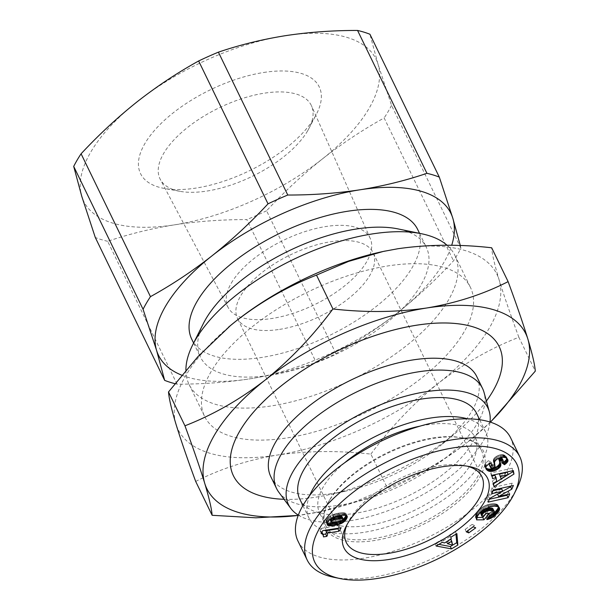 <?xml version="1.0" encoding="UTF-8"?>
<svg xmlns="http://www.w3.org/2000/svg" width="609" height="609" viewBox="0 0 609 609"><rect width="100%" height="100%" fill="white"/><g stroke="black" fill="none" stroke-linecap="round" stroke-linejoin="round"><path stroke-width="0.46" stroke-dasharray="3.04 2.28" d="M279.615 329.378A75.349 34.089 154.1 0 0 350.213 297.2A75.349 34.089 154.1 0 0 373.066 252.621A75.349 34.089 154.1 0 0 330.953 241.689A75.349 34.089 154.1 0 0 260.363 273.875A75.349 34.089 154.1 0 0 237.502 318.446A75.349 34.089 154.1 0 0 279.615 329.378M347.115 524.456A75.349 34.089 -25.9 0 1 348.097 522.347A75.349 34.089 -25.9 0 1 349.581 519.606A75.349 34.089 -25.9 0 1 439.728 465.695A75.349 34.089 -25.9 0 1 464.918 465.626A75.349 34.089 -25.9 0 1 467.179 466.159M333.709 577.256A118.192 53.478 154.1 0 0 373.218 577.134A118.192 53.478 154.1 0 0 514.62 492.574A118.192 53.478 154.1 0 0 516.957 488.273M297.953 541.02A118.192 53.478 154.1 0 0 395.431 550.521A118.192 53.478 154.1 0 0 505.417 473.612A118.192 53.478 154.1 0 0 510.601 437.764M329.743 499.753A86.432 39.105 154.1 0 0 328.038 502.897A86.432 39.105 154.1 0 0 325.952 525.963A86.432 39.105 154.1 0 0 397.235 532.913A86.432 39.105 154.1 0 0 477.654 476.672A86.432 39.105 154.1 0 0 481.453 450.454A86.432 39.105 154.1 0 0 462.033 437.833A86.432 39.105 154.1 0 0 329.743 499.753M329.058 501.131A87.909 39.775 154.1 0 0 327.315 504.336A87.909 39.775 154.1 0 0 376.712 540.153A87.909 39.775 154.1 0 0 479.496 477.654A87.909 39.775 154.1 0 0 463.609 438.153A87.909 39.775 154.1 0 0 329.058 501.131M344.641 462.787A86.432 39.105 154.1 0 0 323.409 486.713A86.432 39.105 154.1 0 0 319.618 512.923A86.432 39.105 154.1 0 0 390.902 519.873A86.432 39.105 154.1 0 0 471.328 463.632A86.432 39.105 154.1 0 0 475.119 437.422A86.432 39.105 154.1 0 0 420.248 426.079M309.73 495.452A98.247 44.449 154.1 0 0 308.991 518.092A98.247 44.449 154.1 0 0 390.019 525.986A98.247 44.449 154.1 0 0 481.437 462.056A98.247 44.449 154.1 0 0 485.754 432.253A98.247 44.449 154.1 0 0 467.506 418.84M299.78 499.121A98.247 44.449 154.1 0 0 380.808 507.023A98.247 44.449 154.1 0 0 472.234 443.093A98.247 44.449 154.1 0 0 476.542 413.29M298.311 515.123A110.808 50.136 154.1 0 0 350.411 520.687A110.808 50.136 154.1 0 0 490.024 422.037M278.808 492.209A114.5 51.803 154.1 0 0 340.522 505.059A114.5 51.803 154.1 0 0 484.071 392.539M270.769 476.588A114.5 51.803 154.1 0 0 334.767 493.206A114.5 51.803 154.1 0 0 344.488 491.402A114.5 51.803 154.1 0 0 442.827 443.656A114.5 51.803 154.1 0 0 471.747 411.288A114.5 51.803 154.1 0 0 476.771 376.56M284.068 499.304A147.743 66.845 154.1 0 0 328.51 494.82A147.743 66.845 154.1 0 0 455.395 433.212A147.743 66.845 154.1 0 0 486.401 401.049M233.392 475.713A147.743 66.845 154.1 0 0 355.245 487.581A147.743 66.845 154.1 0 0 492.711 391.442A147.743 66.845 154.1 0 0 499.197 346.643M228.451 327.269A177.295 80.213 154.1 0 0 185.806 375.578A177.295 80.213 154.1 0 0 175.932 423.993A177.295 80.213 154.1 0 0 277.118 455.075C307.119 450.759 338.368 450.439 370.873 454.108L387.309 487.969C415.376 477.053 442.104 461.812 467.476 442.248A177.295 80.213 -25.9 0 1 320.951 511.537A177.295 80.213 -25.9 0 1 305.893 514.339A177.295 80.213 -25.9 0 1 298.204 515.412L320.54 511.629L355.192 501.687L387.309 487.969M185.905 370.242A147.743 66.845 154.1 0 0 189.072 384.439A147.743 66.845 154.1 0 0 310.925 396.314A147.743 66.845 154.1 0 0 448.399 300.176A147.743 66.845 154.1 0 0 454.877 255.369A147.743 66.845 154.1 0 0 447.067 245.26M463.936 332.179A147.743 66.845 -25.9 0 1 326.462 428.317A147.743 66.845 -25.9 0 1 204.609 416.442A147.743 66.845 -25.9 0 1 211.095 371.635A147.743 66.845 -25.9 0 1 348.569 275.496A147.743 66.845 -25.9 0 1 470.422 287.372A147.743 66.845 -25.9 0 1 463.936 332.179M203.398 323.47A125.583 56.82 154.1 0 0 200.376 356.981A125.583 56.82 154.1 0 0 303.944 367.075A125.583 56.82 154.1 0 0 420.804 285.362A125.583 56.82 154.1 0 0 426.315 247.277A125.583 56.82 154.1 0 0 398.103 228.923M191.744 339.205A125.583 56.82 154.1 0 0 295.312 349.3A125.583 56.82 154.1 0 0 412.171 267.579A125.583 56.82 154.1 0 0 417.683 229.494M181.771 375.182A162.519 73.529 154.1 0 0 249.347 378.92A162.519 73.529 154.1 0 0 397.464 312.843A162.519 73.529 154.1 0 0 443.778 262.646A162.519 73.529 154.1 0 0 451.688 245.305M460.29 245.541L460.906 248.213A181.726 82.215 -25.9 0 1 457.488 254.478A181.726 82.215 -25.9 0 1 453.515 260.827C435.831 279.828 417.142 297.169 397.464 312.843C377.687 328.32 357.178 341.923 335.955 353.639A181.726 82.215 -25.9 0 1 316.2 362.454C294.939 369.686 272.649 375.174 249.347 378.92C225.939 382.467 201.838 384.218 177.044 384.165A181.726 82.215 -25.9 0 1 174.935 383.655M307.598 130.889A84.088 38.04 -25.9 0 1 206.999 191.043A84.088 38.04 -25.9 0 1 179.891 191.325A84.088 38.04 -25.9 0 1 160.281 179.381A84.088 38.04 -25.9 0 1 163.699 153.346A84.088 38.04 -25.9 0 1 264.291 93.185A84.088 38.04 -25.9 0 1 311.542 105.936A84.088 38.04 -25.9 0 1 308.793 128.735A84.088 38.04 -25.9 0 1 307.598 130.889M263.727 72.471A99.32 44.937 -25.9 0 1 316.292 114.462A99.32 44.937 -25.9 0 1 196.06 188.067A99.32 44.937 -25.9 0 1 164.042 188.394A99.32 44.937 -25.9 0 1 153.948 131.049A99.32 44.937 -25.9 0 1 263.727 72.471M231.351 283.048A79.003 35.748 -25.9 0 1 305.444 231.45A79.003 35.748 -25.9 0 1 370.264 238.5A79.003 35.748 -25.9 0 1 366.557 261.946A79.003 35.748 -25.9 0 1 293.622 313.171A79.003 35.748 -25.9 0 1 228.139 307.515A79.003 35.748 -25.9 0 1 231.351 283.048M325.937 530.721A8.686 3.928 -25.9 0 1 326.196 531.117A8.686 3.928 -25.9 0 1 326.348 531.573M338.307 528.216L339.951 525.407L341.101 527.782M339.951 525.407L321.628 528.269L322.778 530.637M321.628 528.269L319.984 531.086L321.133 533.454M319.984 531.086L321.423 532.959M320.585 531.246L321.666 532.548M321.141 531.474L321.834 532.258M322.131 532.426L323.44 535.212M322.29 532.837L323.531 535.699M322.382 533.332L323.546 536.27M322.397 533.895L323.508 536.902M322.359 534.535L323.097 534.413M333.458 517.247L332.308 514.871L331.304 515.359L332.453 517.726M331.304 515.359L330.344 515.899L331.494 518.267M330.344 515.899L329.987 516.12L331.136 518.487M329.987 516.12L329.18 516.706L330.329 519.081M329.18 516.706L328.403 517.384L329.56 519.751M328.403 517.384L329.416 519.896M328.266 517.521L327.733 518.107L328.89 520.474M327.733 518.107L327.231 518.761L328.38 521.129M327.231 518.761L326.774 519.477L327.924 521.852M326.774 519.477L326.462 520.056L327.612 522.431M326.462 520.056L326.18 520.725L327.33 523.093M326.18 520.725L327.162 523.694M326.005 521.327L327.124 524.212M325.967 521.844L327.216 524.661M326.066 522.294L327.208 524.623M326.264 522.674L327.132 524.098M326.591 522.986L327.14 523.999M326.675 523.047L327.216 523.496M339.304 521.517L340.18 521.289M340.119 521.175L340.644 521.137M340.553 520.961L341.634 520.71M341.504 520.444L342.524 520.162M342.38 519.873L343.156 519.287M346.019 515.214L346.003 513.73L344.846 512.945L346.087 515.351M346.148 514.635L346.605 515.572M346.133 514.148L346.963 515.846M346.003 513.73L347.153 516.097M345.745 513.387L346.894 515.762M345.349 513.136L346.498 515.503M345.311 513.113L346.46 515.48M344.846 512.945L344.275 512.839L345.425 515.206M344.275 512.839L343.628 512.763L344.778 515.138M343.628 512.763L342.859 512.748L344.009 515.123M342.859 512.748L342.014 512.77L343.164 515.138M342.014 512.77L341.048 512.847L342.197 515.214M341.048 512.847L339.989 512.961L341.139 515.336M339.989 512.961L338.832 513.128L339.989 515.496M338.832 513.128L338.307 513.212L339.457 515.579M338.307 513.212L337.348 513.395L338.497 515.762M337.348 513.395L336.374 513.608L337.523 515.983M336.374 513.608L335.407 513.851L336.556 516.226M335.407 513.851L334.44 514.125L335.589 516.493M334.44 514.125L335.452 516.531M334.303 514.163L333.26 514.506L334.41 516.874M333.26 514.506L332.308 514.871M493.397 483.234L492.247 480.866L492.864 484.201L494.013 486.576M492.864 484.201L493.503 483.805M512.649 470.734L512.184 468.214L513.334 470.582M512.184 468.214L490.793 472.965L491.943 475.332M490.793 472.965L491.394 476.223L492.544 478.59M491.394 476.223L492.072 476.04M494.896 475.294L495.566 478.925L496.716 481.293M495.566 478.925L492.247 480.866M498.451 506.734L498.954 507.244M498.451 506.216L499.281 507.632M498.36 505.736L499.319 507.678M498.17 505.31L499.03 507.305M497.88 504.937L498.634 506.977M497.484 504.61L498.505 506.886M497.355 504.518L496.875 504.275L498.025 506.65M496.875 504.275L496.32 504.077L497.469 506.452M496.32 504.077L495.696 503.925L496.845 506.3M495.696 503.925L494.988 503.826L496.137 506.193M494.988 503.826L494.211 503.757L495.361 506.132M494.211 503.757L493.359 503.75L494.508 506.117M493.359 503.75L494.439 506.117M493.29 503.75L492.392 503.788L493.549 506.155M492.392 503.788L491.501 503.864L492.651 506.239M491.501 503.864L490.61 503.986L491.76 506.353M490.61 503.986L489.705 504.161L490.854 506.528M489.705 504.161L488.799 504.374L489.948 506.741M488.799 504.374L487.878 504.633L489.027 507.008M487.878 504.633L487.406 504.785L488.555 507.152M487.406 504.785L486.416 505.135L487.565 507.51M486.416 505.135L485.457 505.531L486.606 507.906M485.457 505.531L484.536 505.98L485.685 508.348M484.536 505.98L483.63 506.467L484.779 508.835M483.63 506.467L482.754 507L483.904 509.375M482.754 507L483.622 509.566M482.473 507.19L481.749 507.708L482.899 510.076M481.749 507.708L481.034 508.264L482.183 510.631M481.034 508.264L480.349 508.858L481.498 511.233M480.349 508.858L479.664 509.505L480.813 511.872M479.664 509.505L478.994 510.19L480.143 512.557M478.994 510.19L478.347 510.921L479.496 513.288M478.347 510.921L479.268 513.562M478.118 511.187L477.563 511.88L478.712 514.247M477.563 511.88L477.068 512.534L478.217 514.909M477.068 512.534L476.657 513.159L477.806 515.526M476.657 513.159L476.307 513.737L477.456 516.105M476.307 513.737L476.04 514.278L477.19 516.653M476.04 514.278L477.03 517.056M475.873 514.681L476.855 517.566M475.705 515.199L476.718 518.114M475.568 515.739L476.634 518.678M475.484 516.31L476.581 519.271M475.431 516.896L476.581 519.88M475.423 517.513L476.877 517.498M486.241 513.417L488.304 511.012L489.453 513.387M488.304 511.012L484.718 511.05L485.868 513.425M484.718 511.05L482.328 513.829L483.477 516.204M482.328 513.829L480.699 513.844M492.986 508.69L494.287 511.484M493.13 509.116L494.226 512.002M493.077 509.626L492.803 510.205L493.952 512.572M492.803 510.205L492.323 510.852L493.473 513.227M492.323 510.852L491.981 511.233L493.13 513.6M491.981 511.233L491.273 511.849L492.43 514.224M491.273 511.849L490.496 512.375L491.653 514.75M490.496 512.375L491.364 514.909M490.207 512.534L489.278 512.938L490.428 515.313M489.278 512.938L488.289 513.227L489.438 515.595M488.289 513.227L485.754 517.224L486.903 519.599M485.754 517.224L486.614 517.049L487.444 518.746M486.614 517.049L487.603 516.775L488.075 517.749M487.603 516.775L488.7 516.767M488.555 516.47L488.997 516.295M442.263 542.322L441.114 539.955L434.948 543.631L436.097 546.007M434.948 543.631L438.845 544.37M455.974 534.139L455.715 531.231L456.872 533.606M455.715 531.231L449.693 534.831L450.843 537.199M449.693 534.831L451.277 538.935M450.127 536.567L443.421 540.564L444.578 542.931M443.421 540.564L441.114 539.955M466.266 531.824L465.109 529.457L467.697 530.789M467.575 530.53L474.556 525.491L475.713 527.858M474.556 525.491L472.097 524.41L473.246 526.785M472.097 524.41L465.109 529.457M509.718 493.975L508.568 491.608L497.515 494.12M497.484 494.074L502.722 491.189M510.966 486.066L512.222 483.165L513.372 485.533M512.222 483.165L492.194 487.611L493.343 489.986M492.194 487.611L490.595 491.311L491.745 493.678M490.595 491.311L493.001 490.77M501.595 488.86L488.547 496.061L489.697 498.428M488.547 496.061L486.941 499.761L488.098 502.128M486.941 499.761L489.354 499.228M507.312 494.516L508.568 491.608M506.665 458.242L505.021 455.502L506.17 457.877M505.021 455.502L504.518 455.197L505.668 457.572M504.518 455.197L503.993 454.961L505.15 457.329M503.993 454.961L503.46 454.794L504.61 457.161M503.46 454.794L502.905 454.687L504.054 457.062M502.905 454.687L502.318 454.634L503.468 457.009M502.318 454.634L501.481 454.657L502.631 457.024M501.481 454.657L500.628 454.756L501.778 457.123M500.628 454.756L499.761 454.953L500.91 457.329M499.761 454.953L500.583 457.42M499.433 455.052L498.451 455.387L499.601 457.762M498.451 455.387L497.507 455.806L498.657 458.174M497.507 455.806L496.594 456.301L497.743 458.668M496.594 456.301L495.916 456.735L497.066 459.102M495.916 456.735L495.147 457.321L496.297 459.688M495.147 457.321L494.508 457.907L495.657 460.275M494.508 457.907L494.006 458.508L495.155 460.876M494.006 458.508L493.633 459.125L494.782 461.493M493.633 459.125L494.63 461.843M493.48 459.475L494.5 462.307M493.351 459.932L494.432 462.794M493.282 460.419L494.447 463.297M493.29 460.929L494.508 463.83M493.351 461.462L494.645 464.378M493.496 462.01L494.995 465.345M493.838 462.977L495.132 465.915M493.975 463.54L495.147 466.372M493.998 464.005L495.041 466.745M493.891 464.378L493.549 464.857L494.706 467.225M493.549 464.857L492.734 465.474L493.884 467.849M492.734 465.474L492.125 465.763L493.275 468.131M492.125 465.763L491.181 465.984L492.331 468.351M491.181 465.984L492.064 468.367M490.915 465.999L490.275 465.9L491.425 468.268M490.275 465.9L489.743 465.603L490.892 467.978M489.743 465.603L489.324 465.086M490.001 463.304L491.227 462.353L492.376 464.72M491.227 462.353L488.41 460.678L489.56 463.046M488.41 460.678L485.822 462.954L486.979 465.322M485.822 462.954L485.327 463.563L486.484 465.931M485.327 463.563L484.924 464.165L486.073 466.54M484.924 464.165L485.845 467.05M484.695 464.675L485.746 467.491M484.597 465.116L485.731 467.94M484.581 465.573L485.807 468.39M484.657 466.022L485.997 468.831M484.848 466.464L485.799 468.313M485.114 466.913L485.731 467.872M502.006 458.052L503.361 460.868M502.212 458.501L503.278 461.356M502.128 458.988L503.156 461.576M501.999 459.209L501.481 459.795L502.631 462.162M501.481 459.795L500.644 460.457L501.801 462.825M500.644 460.457L502.813 461.965M506.848 458.189L507.457 459.057M506.817 457.732L507.822 459.658M506.673 457.29L507.586 459.224M506.437 456.857L507.259 458.79M506.102 456.415L506.817 458.371M329.888 519.622L331.768 520.132L338.391 519.096L340.971 518.107L342.068 516.645M333.892 517.079L331.022 518.137L329.941 519.416M499.913 476.39L507.145 472.15M450.607 538.874L446.42 541.378L451.459 542.703L450.782 539.231M341.931 517.208L343.08 519.576M341.672 517.559L342.821 519.926M340.971 518.107L342.121 520.474M339.974 518.594L341.124 520.961M339.883 518.632L341.032 521M339.213 518.86L340.362 521.235M338.391 519.096L339.54 521.471M337.416 519.317L338.566 521.685M336.297 519.538L337.447 521.905M335.026 519.751L336.176 522.119M334.912 519.766L336.069 522.141M333.679 519.949L334.828 522.316M332.628 520.063L333.778 522.438M331.768 520.132L332.917 522.499M331.075 520.147L332.232 522.514M330.58 520.101L331.73 522.476M330.169 519.972L331.319 522.339M452.609 545.078L451.459 542.703M490.314 422.128A177.295 80.213 -25.9 0 1 473.208 437.612A177.295 80.213 -25.9 0 1 467.476 442.248L490.466 422.174M195.695 481.445C220.298 468.861 247.444 460.069 277.118 455.075A177.295 80.213 154.1 0 0 438.701 382.992C464.066 363.428 490.793 348.188 518.86 337.279L535.296 371.132M370.873 454.108C391.047 426.939 413.656 403.227 438.701 382.992A177.295 80.213 154.1 0 0 499.098 279.82C494.63 264.915 492.156 254.235 491.669 247.779M518.86 337.279C510.479 314.556 503.894 295.403 499.098 279.82A177.295 80.213 154.1 0 0 397.913 248.738A177.295 80.213 154.1 0 0 385.162 251.053M460.906 248.213L391.534 105.349L378.014 64.189L369.937 34.249M335.955 353.639L266.59 210.775C284.274 191.774 302.962 174.433 322.641 158.759C342.418 143.282 362.918 129.679 384.142 117.963L453.515 260.827M177.044 384.165L107.671 241.301C128.933 234.069 151.215 228.581 174.524 224.835C197.925 221.288 222.026 219.544 246.828 219.59L316.2 362.454M285.263 35.703A162.519 73.529 154.1 0 0 137.147 101.779A162.519 73.529 154.1 0 0 81.773 196.349A162.519 73.529 154.1 0 0 174.524 224.835A162.519 73.529 154.1 0 0 322.641 158.759A162.519 73.529 154.1 0 0 378.014 64.189A162.519 73.529 154.1 0 0 285.263 35.703M391.534 105.349A181.726 82.215 -25.9 0 1 384.142 117.963M266.59 210.775A181.726 82.215 -25.9 0 1 246.828 219.59M107.671 241.301A181.726 82.215 -25.9 0 1 95.301 237.502M332.263 514.894L333.412 517.269M493.693 462.589L494.851 464.956M484.893 464.225L486.051 466.601M481.841 476.634L373.066 252.621M464.918 465.626L469.63 466.593M328.038 502.897L327.315 504.336M325.952 525.963L319.618 512.923M308.991 518.092L302.909 505.569M442.827 443.656L455.395 433.212M344.488 491.402L328.51 494.82M189.072 384.439L204.609 416.442M193.609 343.057L200.376 356.981M308.793 128.735L316.292 114.462M370.264 238.5L311.542 105.936M346.277 542.459L237.502 318.446M348.097 522.347L345.942 526.656M327.345 533.492L326.196 531.117M462.033 437.833L463.609 438.153M481.453 450.454L475.119 437.422M485.754 432.253L479.671 419.738M320.951 511.537L320.547 511.629M454.877 255.369L470.422 287.372M419.548 233.346L426.315 247.277M179.891 191.325L164.042 188.394M228.139 307.515L160.281 179.381"/><path stroke-width="0.91" d="M467.179 466.159A75.349 34.089 -25.9 0 1 481.841 476.634A75.349 34.089 -25.9 0 1 478.537 499.487A75.349 34.089 -25.9 0 1 388.39 553.391A75.349 34.089 -25.9 0 1 346.277 542.459A75.349 34.089 -25.9 0 1 347.115 524.456M347.518 523.755A79.779 36.098 -25.9 0 1 469.63 466.593A79.779 36.098 -25.9 0 1 484.056 502.448A79.779 36.098 -25.9 0 1 390.772 559.169A79.779 36.098 -25.9 0 1 345.942 526.656A79.779 36.098 -25.9 0 1 347.518 523.755M326.805 536.384L323.508 536.902L323.105 534.512L321.133 533.454L322.778 530.637L341.101 527.782L339.091 531.215L327.086 533.088A8.686 3.928 -25.9 0 1 327.345 533.492A8.686 3.928 -25.9 0 1 326.964 536.126A8.686 3.928 -25.9 0 1 326.805 536.384L325.655 534.017A8.686 3.928 -25.9 0 0 325.815 533.75A8.686 3.928 -25.9 0 0 326.348 531.573M454.04 447.76A112.284 50.798 154.1 0 0 330.474 513.357A112.284 50.798 154.1 0 0 339.997 578.55A112.284 50.798 154.1 0 0 377.534 578.436A112.284 50.798 154.1 0 0 514.087 494.021A112.284 50.798 154.1 0 0 454.04 447.76M514.087 494.021L516.957 488.273A118.192 53.478 154.1 0 0 519.804 456.727A118.192 53.478 154.1 0 0 453.751 439.584A118.192 53.478 154.1 0 0 312.348 524.143A118.192 53.478 154.1 0 0 307.164 559.983A118.192 53.478 154.1 0 0 333.709 577.256L339.997 578.55M519.804 456.727L510.601 437.764A118.192 53.478 154.1 0 0 413.115 428.264A118.192 53.478 154.1 0 0 303.137 505.173A118.192 53.478 154.1 0 0 297.953 541.02L307.164 559.983M467.506 418.84A98.247 44.449 154.1 0 0 313.3 488.289A98.247 44.449 154.1 0 0 309.73 495.452M479.671 419.738L476.542 413.29A98.247 44.449 154.1 0 0 395.515 405.396A98.247 44.449 154.1 0 0 304.089 469.326A98.247 44.449 154.1 0 0 299.78 499.121L302.909 505.569M490.024 422.037A110.808 50.136 154.1 0 0 489.331 411.791A110.808 50.136 154.1 0 0 425.912 391.732A110.808 50.136 154.1 0 0 318.865 441.776A110.808 50.136 154.1 0 0 290.691 508.249A110.808 50.136 154.1 0 0 298.311 515.123M489.331 411.791L484.071 392.539A114.5 51.803 154.1 0 0 482.526 388.413A114.5 51.803 154.1 0 0 418.535 371.802A114.5 51.803 154.1 0 0 311.26 420.705A114.5 51.803 154.1 0 0 276.524 488.441A114.5 51.803 154.1 0 0 278.808 492.209L290.691 508.249M482.526 388.413L476.771 376.56A114.5 51.803 154.1 0 0 412.78 359.949A114.5 51.803 154.1 0 0 275.793 441.868A114.5 51.803 154.1 0 0 270.769 476.588L276.524 488.441M486.401 401.049A147.743 66.845 154.1 0 0 492.719 391.45A147.743 66.845 154.1 0 0 499.205 346.643A147.743 66.845 154.1 0 0 377.352 334.775A147.743 66.845 154.1 0 0 239.877 430.906A147.743 66.845 154.1 0 0 233.392 475.713A147.743 66.845 154.1 0 0 284.068 499.304M499.197 346.635L499.205 346.643A147.743 66.845 154.1 0 0 499.197 346.635A147.743 66.845 154.1 0 0 377.344 334.76A147.743 66.845 154.1 0 0 239.87 430.898A147.743 66.845 154.1 0 0 233.384 475.705A147.743 66.845 154.1 0 0 233.392 475.713L233.392 475.713M490.466 422.174L535.296 371.132C534.816 364.677 532.342 353.989 527.874 339.084A177.295 80.213 -25.9 0 1 518 387.499A177.295 80.213 -25.9 0 1 490.314 422.128M508.112 281.632C483.508 294.216 456.369 303.008 426.688 308.002C396.687 312.318 365.438 312.638 332.933 308.969C312.76 336.138 290.15 359.85 265.113 380.085C239.74 399.649 213.021 414.889 184.946 425.798C193.327 448.521 199.912 467.674 204.708 483.257C209.176 498.162 211.65 508.842 212.138 515.298L255.932 517.817L298.204 515.42A177.295 80.213 -25.9 0 1 204.708 483.257A177.295 80.213 -25.9 0 1 265.113 380.085A177.295 80.213 -25.9 0 1 426.688 308.002A177.295 80.213 -25.9 0 1 527.874 339.084C523.078 323.501 516.493 304.348 508.112 281.632L491.669 247.779C459.171 244.102 427.921 244.422 397.913 248.738L383.267 251.448L348.614 261.39L316.497 275.108C288.43 286.024 261.71 301.265 236.338 320.829A177.295 80.213 154.1 0 0 230.598 325.465A177.295 80.213 154.1 0 0 228.451 327.269M385.162 251.053A177.295 80.213 154.1 0 0 382.855 251.54A177.295 80.213 154.1 0 0 236.338 320.829L230.529 325.526L197.994 356.569L168.51 391.945C168.99 398.4 171.464 409.088 175.932 423.993C180.728 439.576 187.313 458.729 195.695 481.445L212.138 515.298M447.067 245.26A147.743 66.845 154.1 0 0 421.694 233.787A147.743 66.845 154.1 0 0 195.558 339.632A147.743 66.845 154.1 0 0 192.634 345.014A147.743 66.845 154.1 0 0 185.905 370.242M421.694 233.787L398.103 228.923A125.583 56.82 154.1 0 0 205.888 318.895A125.583 56.82 154.1 0 0 203.398 323.47L192.634 345.014M419.548 233.346L417.683 229.494A125.583 56.82 154.1 0 0 314.107 219.4A125.583 56.82 154.1 0 0 197.255 301.12A125.583 56.82 154.1 0 0 191.744 339.205L193.609 343.057M451.688 245.305A162.519 73.529 154.1 0 0 452.83 218.273A162.519 73.529 154.1 0 0 360.079 189.78A162.519 73.529 154.1 0 0 211.962 255.856A162.519 73.529 154.1 0 0 156.597 350.426A162.519 73.529 154.1 0 0 181.771 375.182M460.29 245.541L452.83 218.273L439.31 177.112A181.726 82.215 -25.9 0 0 426.932 173.314C405.67 180.553 383.388 186.042 360.079 189.78C336.678 193.327 312.577 195.078 287.775 195.032A181.726 82.215 -25.9 0 0 268.021 203.84C250.329 222.848 231.648 240.182 211.962 255.856C192.185 271.34 171.685 284.936 150.461 296.652A181.726 82.215 -25.9 0 0 146.487 303.008A181.726 82.215 -25.9 0 0 143.069 309.273L156.597 350.426L164.666 380.366A181.726 82.215 -25.9 0 0 174.935 383.655M268.021 203.84L198.648 60.976C177.425 72.699 156.924 86.295 137.147 101.779C117.461 117.453 98.772 134.787 81.088 153.788A181.726 82.215 154.1 0 0 77.115 160.144A181.726 82.215 154.1 0 0 73.704 166.409L81.773 196.349L95.301 237.502L164.666 380.366M81.088 153.788L150.461 296.652M332.453 517.726L336.556 516.226L342.197 515.214L345.996 515.321L347.29 516.516L346.041 519.766L342.654 522.811L338.14 524.654L331.935 525.78L328.243 525.605L327.124 524.212L328.89 520.474L332.453 517.726M513.973 474.061L494.013 486.576L493.397 483.234L496.716 481.293L496.053 477.669L492.544 478.59L491.943 475.332L513.334 470.582L513.973 474.061L512.649 470.734M498.748 511.217L493.975 516.485L487.763 519.416L486.903 519.599L489.438 515.595L491.653 514.75L493.952 512.572L494.287 511.484L493.397 510.555L488.075 510.578L483.843 512.694L482.252 514.704L481.848 516.219L483.477 516.204L485.868 513.425L489.453 513.387L483.927 519.812L476.581 519.88L477.456 516.105L480.143 512.557L482.899 510.076L489.948 506.741L494.439 506.117L498.025 506.65L499.509 508.104L498.748 511.217L497.599 508.85L497.949 508.256L499.098 510.624M451.452 548.884L436.097 546.007L442.263 542.322L444.578 542.931L451.277 538.935L450.843 537.199L456.872 533.606L457.877 545.047L451.452 548.884L450.302 546.517L456.727 542.68L457.877 545.047M475.713 527.858L468.724 532.898L466.266 531.824L473.246 526.785L475.713 527.858M511.788 489.194L498.642 496.442L509.718 493.975L508.119 497.682L488.098 502.128L489.697 498.428L502.745 491.235L491.745 493.678L493.343 489.986L513.372 485.533L511.788 489.194L510.639 486.827L510.966 486.066M505.668 457.572L507.967 460.099L507.213 462.383L504.518 464.713L501.801 462.825L503.278 461.356L503.026 460.275L500.636 460.396L499.92 461.439L500.864 464.736L500.461 466.502L496.35 469.95L493.457 471.084L490.032 471.442L488.197 470.917L486.264 469.28L485.731 467.94L486.073 466.54L489.56 463.046L492.376 464.72C490.374 465.786 489.88 466.867 490.892 467.978L493.275 468.131L495.041 466.745L494.5 462.307L495.155 460.876L497.066 459.102L501.778 457.123L505.668 457.572M490.001 463.304L489.324 465.086L490.892 467.978M339.091 531.215L337.942 528.848L325.937 530.721L327.086 533.088M337.942 528.848L338.307 528.216M321.423 532.959L321.742 533.613M321.666 532.548L322.29 533.849M321.834 532.258L322.755 534.146M321.917 532.106L323.105 534.512M321.955 532.144L323.28 534.793M323.097 534.413L325.655 534.017M327.208 524.623L327.414 525.049M327.132 524.098L327.741 525.361M327.14 523.999L327.825 525.422M327.216 523.496L328.243 525.605M327.277 523.283L328.746 525.742M327.596 523.375L328.228 523.458L329.378 525.826M328.228 523.458L328.959 523.496L330.116 525.864M328.959 523.496L329.819 523.474L330.969 525.849M329.819 523.474L330.778 523.405L331.935 525.78M330.778 523.405L331.852 523.291L333.001 525.666M331.852 523.291L333.039 523.123L334.189 525.491M333.039 523.123L334.303 525.476M333.146 523.108L334.151 522.933L335.3 525.308M334.151 522.933L335.125 522.735L336.275 525.11M335.125 522.735L336.069 522.522L337.226 524.889M336.069 522.522L336.99 522.278L338.14 524.654M336.99 522.278L338.315 524.6M337.165 522.233L338.269 521.898L339.419 524.273M338.269 521.898L339.259 521.54L340.408 523.907M340.18 521.289L341.268 523.542M340.644 521.137L341.71 523.329M341.634 520.71L342.654 522.811M342.524 520.162L343.529 522.24M344.359 521.609L343.164 519.271L344.313 521.647M343.21 519.241L343.819 518.67L344.968 521.045M343.819 518.67L344.374 518.069L345.524 520.436M344.374 518.069L344.892 517.391L346.041 519.766M344.892 517.391L345.349 516.668L346.498 519.035M345.349 516.668L346.536 518.967M345.387 516.599L345.775 515.869L346.924 518.236M346.087 515.351L347.176 517.581M345.775 515.869L345.981 515.313M346.605 515.572L347.297 517.003M346.963 515.846L347.29 516.516M493.503 483.805L512.824 471.693M492.072 476.04L494.896 475.294L496.053 477.669M497.774 512.557L496.624 510.19L497.157 509.489L498.307 511.864M497.157 509.489L497.599 508.85M497.949 508.256L498.192 507.716L499.35 510.091M498.192 507.716L498.36 507.236L499.509 509.611M498.535 506.909L499.601 509.101M498.36 507.236L498.428 506.848M498.954 507.244L499.601 508.584M499.281 507.632L499.509 508.104M476.877 517.498L482.777 517.437L483.927 519.812M482.777 517.437L486.241 513.417M481.894 515.884L480.737 513.516L481.848 516.219M480.737 513.516L480.866 512.93L482.024 515.305M480.866 512.93L481.064 512.413L482.214 514.78M481.064 512.413L482.252 514.704M481.102 512.329L481.46 511.72L482.61 514.095M481.46 511.72L481.947 511.08L483.097 513.448M481.947 511.08L483.173 513.364M482.024 510.989L482.686 510.327L483.843 512.694M482.686 510.327L483.432 509.733L484.581 512.108M483.432 509.733L484.231 509.223L485.381 511.59M484.231 509.223L485.114 508.781L486.264 511.149M485.114 508.781L486.469 511.073M485.32 508.698L486.096 508.424L487.246 510.791M486.096 508.424L486.926 508.211L488.075 510.578M486.926 508.211L487.832 508.051L488.981 510.426M487.832 508.051L488.799 507.959L489.948 510.327M488.799 507.959L489.826 507.914L490.976 510.281M489.826 507.914L491.075 510.281M489.925 507.914L490.869 507.944L492.019 510.312M490.869 507.944L491.63 508.035L492.78 510.411M491.63 508.035L492.247 508.188L493.397 510.555M492.247 508.188L493.838 510.784M492.689 508.408L494.135 511.065M487.444 518.746L487.763 519.416M488.075 517.749L488.753 519.142M488.7 516.767L489.705 518.838M488.997 516.295L489.453 516.112L490.603 518.48M489.453 516.112L489.986 515.869L491.136 518.244M489.986 515.869L490.915 515.389L492.064 517.757M490.915 515.389L491.79 514.849L492.94 517.224M491.79 514.849L492.628 514.262L493.777 516.63M492.628 514.262L493.975 516.485M492.826 514.118L493.404 513.631L494.554 515.998M493.404 513.631L494.013 513.067L495.163 515.435M494.013 513.067L494.645 512.428L495.802 514.803M494.645 512.428L495.33 511.705L496.48 514.08M495.33 511.705L496.023 510.913L497.172 513.28M496.023 510.913L496.624 510.19M438.845 544.37L450.302 546.517M456.727 542.68L455.974 534.139M467.697 530.789L468.724 532.898M497.515 494.12L498.642 496.442M502.722 491.189L510.639 486.827M493.001 490.77L501.595 488.86L502.745 491.235M489.354 499.228L506.97 495.307L508.119 497.682M506.97 495.307L507.312 494.516M485.799 468.313L486.264 469.28M485.731 467.872L486.637 469.737M485.738 467.605L487.109 470.178M485.959 467.811L487.215 470.277M486.066 467.902L487.695 470.628M486.545 468.26L488.197 470.917M487.048 468.549L488.73 471.145M487.581 468.778L489.301 471.313M488.144 468.945L488.745 469.044L489.895 471.419M488.745 469.044L490.032 471.442M488.882 469.067L489.666 469.105L490.816 471.48M489.666 469.105L490.504 469.059L491.653 471.435M490.504 469.059L491.379 468.93L492.529 471.297M491.379 468.93L492.308 468.709L493.457 471.084M492.308 468.709L493.473 471.077M492.323 468.709L493.298 468.405L494.447 470.772M493.298 468.405L494.264 468.024L495.414 470.392M494.264 468.024L495.201 467.583L496.35 469.95M495.201 467.583L496.129 467.065L497.279 469.432M496.129 467.065L497.568 469.257M496.419 466.89L497.264 466.319L498.413 468.686M497.264 466.319L497.995 465.718L499.152 468.093M497.995 465.718L498.626 465.093L499.776 467.461M498.626 465.093L498.938 464.72L500.088 467.088M498.938 464.72L499.304 464.134L500.461 466.502M499.304 464.134L499.563 463.533L500.712 465.9M499.563 463.533L499.7 462.916L500.849 465.291M499.7 462.916L500.857 465.131M499.707 462.764L500.864 464.736M499.707 462.368L500.804 464.309M499.654 461.942L500.705 463.845M499.555 461.47L500.56 463.335M499.41 460.967L500.377 462.794M499.228 460.427L500.042 461.98M498.893 459.605L499.92 461.439M498.771 459.072L499.997 461.043M498.847 458.676L500.027 460.983M498.878 458.615L499.487 458.021L500.636 460.396M499.487 458.021L499.844 457.839L500.994 460.206M499.844 457.839L500.765 457.587L501.915 459.955M500.765 457.587L501.321 457.625L502.471 459.993M501.321 457.625L503.026 460.275M501.869 457.907L503.156 460.419M502.813 461.965L504.518 464.713M503.369 462.345L504.054 461.858L505.204 464.225M504.054 461.858L504.869 461.219L506.018 463.594M504.869 461.219L505.539 460.602L506.696 462.977M505.539 460.602L506.064 460.016L507.213 462.383M506.064 460.016L506.467 459.445L507.617 461.812M506.467 459.445L506.718 458.904L507.868 461.272M506.718 458.904L507.952 461.013M507.038 458.585L507.997 460.556M507.457 459.057L507.967 460.099M329.941 519.416L331.73 522.476L337.447 521.905L342.121 520.474L343.217 519.02L341.451 516.173L333.892 517.079M499.494 474.129L501.062 478.765L508.294 474.525L507.145 472.15L499.494 474.129L501.062 478.765M330.124 519.256L331.037 521.997M330.466 518.975L331.479 521.06L331.189 521.449M331.182 518.465L332.171 520.505L331.479 521.06M332.133 517.909L333.153 520.01L332.171 520.505M332.286 517.825L333.153 520.01M332.917 517.505L333.991 519.721L333.313 519.941M333.686 517.155L334.821 519.5L333.991 519.721M334.646 516.904L335.795 519.279L334.821 519.5M335.78 516.691L336.937 519.058L335.795 519.279M337.066 516.478L338.216 518.845L336.937 519.058M338.102 516.318L339.251 518.693L338.216 518.845M339.106 516.196L340.264 518.563L339.251 518.693M339.929 516.12L341.086 518.487L340.264 518.563M340.56 516.089L341.71 518.457L341.086 518.487M340.621 516.097L341.71 518.457M341.451 516.173L342.601 518.541L341.778 518.465M341.915 516.394L343.073 518.761L342.601 518.541M508.294 474.525L500.644 476.497M447.569 543.746L452.609 545.078L451.756 541.249L447.569 543.746L446.587 541.728M450.782 539.231L451.756 541.249M420.248 426.079A86.432 39.105 154.1 0 0 344.641 462.787M184.946 425.798L168.51 391.945M316.497 275.108L332.933 308.969M426.932 173.314L357.559 30.45C332.765 30.404 308.664 32.155 285.263 35.703C261.954 39.44 239.664 44.929 218.403 52.161L287.775 195.032M357.559 30.45A181.726 82.215 -25.9 0 1 369.937 34.249L439.31 177.112M143.069 309.273L73.704 166.409M198.648 60.976A181.726 82.215 -25.9 0 1 218.403 52.161M498.992 459.841L500.141 462.208M382.855 251.54L383.267 251.448"/></g></svg>

